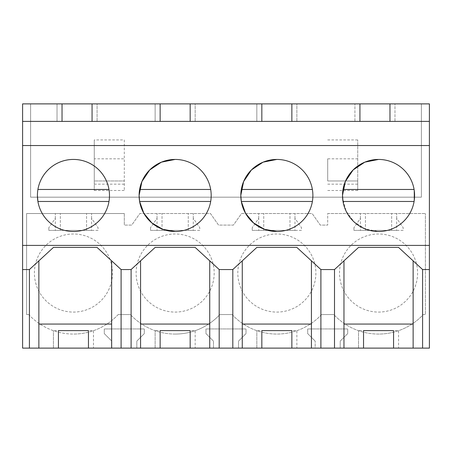 <?xml version="1.0" encoding="UTF-8"?>
<svg xmlns="http://www.w3.org/2000/svg" width="452" height="452" viewBox="0 0 452 452"><rect width="100%" height="100%" fill="white"/><g stroke="black" fill="none" stroke-linecap="round" stroke-linejoin="round"><path stroke-width="0.34" stroke-dasharray="2.26 1.69" d="M429.4 348.119L429.4 103.881L22.6 103.881L22.6 348.119L111.785 348.119L111.785 341.113L111.785 348.119L213.485 348.119L213.485 341.113L213.485 348.119L315.185 348.119L315.185 341.113L315.185 348.119L429.4 348.119M22.6 121.396L429.4 121.396M238.515 348.119L238.515 341.113L246.018 333.604L246.018 328.943L205.982 328.943L205.982 333.604L213.485 341.113L205.982 333.604L205.982 328.943L246.018 328.943L246.018 333.604L238.515 341.113L238.515 348.119M136.815 348.119L136.815 341.113L144.318 333.604L144.318 328.943L104.282 328.943L104.282 333.604L111.785 341.113L104.282 333.604L104.282 328.943L144.318 328.943L144.318 333.604L136.815 341.113L136.815 348.119M30.606 197.174L30.606 103.881L30.606 197.174L421.394 197.174L421.394 103.881L421.394 197.174L30.606 197.174M340.215 348.119L340.215 341.113L347.718 333.604L347.718 328.943L307.682 328.943L307.682 333.604L315.185 341.113L307.682 333.604L307.682 328.943L347.718 328.943L347.718 333.604L340.215 341.113L340.215 348.119M210.462 213.53L218.553 225.079L233.447 225.079L241.537 213.53L312.162 213.53L320.253 225.079L327.7 225.079L320.253 225.079L312.162 213.53L241.537 213.53L233.447 225.079L218.553 225.079L210.462 213.53L139.837 213.53L131.747 225.079L124.3 225.079L131.747 225.079L139.837 213.53L210.462 213.53M124.3 213.53L124.3 225.079L124.3 213.53L26.606 213.53L26.606 314.547L26.606 213.53L124.3 213.53M28.719 314.547L26.606 314.547L28.719 314.547A61.02 61.02 180 0 0 73.45 334.062A61.02 61.02 0 0 1 28.719 314.547M118.181 314.547A61.02 61.02 180 0 1 73.45 334.062A61.02 61.02 0 0 0 118.181 314.547L130.419 314.547L118.181 314.547M175.15 334.062A61.02 61.02 180 0 1 130.419 314.547A61.02 61.02 0 0 0 175.15 334.062A61.02 61.02 180 0 0 219.881 314.547A61.02 61.02 0 0 1 175.15 334.062M232.119 314.547L219.881 314.547L232.119 314.547A61.02 61.02 180 0 0 276.85 334.062A61.02 61.02 0 0 1 232.119 314.547M321.581 314.547A61.02 61.02 180 0 1 276.85 334.062A61.02 61.02 0 0 0 321.581 314.547L333.819 314.547L321.581 314.547M378.55 334.062A61.02 61.02 180 0 1 333.819 314.547A61.02 61.02 0 0 0 378.55 334.062A61.02 61.02 180 0 0 423.281 314.547L425.394 314.547L425.394 213.53L425.394 314.547L423.281 314.547A61.02 61.02 0 0 1 378.55 334.062M327.7 213.53L425.394 213.53L327.7 213.53L327.7 225.079L327.7 213.53M195.168 103.881L155.132 103.881L195.168 103.881L195.168 121.396L195.168 103.881M296.868 103.881L256.832 103.881L296.868 103.881L296.868 121.396L296.868 103.881M394.969 103.881L354.927 103.881L394.969 103.881L394.969 121.396L354.927 121.396L354.927 103.881L354.927 121.396L394.969 121.396L394.969 103.881M97.073 103.881L57.031 103.881L97.073 103.881L97.073 121.396L97.073 103.881M195.168 348.119L155.132 348.119L195.168 348.119L195.168 330.604L155.132 330.604L195.168 330.604L195.168 348.119M296.868 348.119L256.832 348.119L296.868 348.119L296.868 330.604L256.832 330.604L296.868 330.604L296.868 348.119M398.568 348.119L358.532 348.119L398.568 348.119L398.568 330.604L358.532 330.604L398.568 330.604L398.568 348.119M93.468 348.119L53.432 348.119L93.468 348.119L93.468 330.604L53.432 330.604L93.468 330.604L93.468 348.119M389.963 121.396L389.963 103.881M359.933 121.396L359.933 103.881M291.862 121.396L291.862 103.881M261.838 121.396L261.838 103.881M190.162 121.396L190.162 103.881M160.138 121.396L160.138 103.881M92.067 121.396L92.067 103.881M276.85 231.503A36.036 36.036 0 0 0 312.886 195.467A36.036 36.036 0 0 0 276.85 159.437M240.933 198.417L241.317 201.462M175.15 231.503A36.036 36.036 0 0 0 211.186 195.467A36.036 36.036 0 0 0 175.15 159.437M139.233 198.417L139.617 201.462M378.55 159.437C397.8 158.946 415.072 176.223 414.586 195.467C415.072 214.717 397.8 231.995 378.55 231.503L365.453 229.034L354.148 221.972L346.175 211.287L342.639 198.434M342.514 195.614L342.514 195.326M343.017 189.461L414.117 189.461L414.117 201.473L414.083 189.461A36.036 36.036 0 0 1 414.083 201.473L343.017 201.456M73.45 231.503A36.036 36.036 0 0 0 109.486 195.467A36.036 36.036 0 0 0 73.45 159.437C54.2 158.946 36.928 176.223 37.414 195.467C36.928 214.717 54.2 231.995 73.45 231.503M37.917 201.462L37.883 201.473A36.053 36.053 0 0 1 37.883 189.461L37.917 189.461A36.036 36.036 0 0 0 37.917 201.473L37.883 201.473A36.053 36.053 0 0 1 37.883 189.461L108.983 189.461M124.3 139.922L124.3 190.495L124.3 139.922L94.27 139.922L94.27 180.958L124.3 180.958L94.27 180.958L94.27 190.495L94.27 158.827L124.3 158.827M327.7 158.827L327.7 180.958L357.73 180.958L357.73 190.495L357.73 139.922L357.73 180.958L327.7 180.958L327.7 158.827L357.73 158.827M327.7 139.922L357.73 139.922M195.168 121.396L155.132 121.396L155.132 103.881L155.132 121.396L195.168 121.396M296.868 121.396L256.832 121.396L256.832 103.881L256.832 121.396L296.868 121.396M97.073 121.396L57.031 121.396L57.031 103.881L57.031 121.396L97.073 121.396M334.508 348.119L334.508 269.545L358.577 247.391L398.523 247.391L422.592 269.545L422.592 348.119M29.408 348.119L29.408 269.545L53.477 247.391L97.027 247.391L121.096 269.545L121.096 348.119M131.108 348.119L131.108 269.545L155.177 247.391L195.123 247.391L209.734 260.838L209.734 324.061L140.566 324.061L140.566 260.838M219.192 348.119L219.192 269.545L209.734 260.838M232.808 348.119L232.808 269.545L256.877 247.391L296.823 247.391L311.434 260.838L311.434 324.061L242.266 324.061L242.266 260.838M320.892 348.119L320.892 269.545L311.434 260.838M291.862 348.119L291.862 330.604L261.838 330.604M190.162 348.119L190.162 330.604L160.138 330.604M88.462 348.119L88.462 330.604L58.438 330.604M363.538 348.119L363.538 330.604L393.562 330.604M155.132 348.119L155.132 330.604L155.132 348.119M256.832 348.119L256.832 330.604L256.832 348.119M358.532 348.119L358.532 330.604L358.532 348.119M53.432 348.119L53.432 330.604L53.432 348.119M258.73 218.367L258.73 213.53L258.73 218.367L252.227 227.661L258.73 218.367L258.73 230.384L294.97 230.384L294.97 218.367L301.473 227.661L301.473 230.384L252.227 230.384L252.227 227.661L252.227 230.384L258.73 230.384M294.97 218.367L294.97 213.53L294.97 218.367L301.473 227.661L301.473 230.384L294.97 230.384M360.43 218.367L360.43 213.53L360.43 218.367L353.927 227.661L360.43 218.367L360.43 230.384L396.67 230.384L396.67 218.367L403.173 227.661L403.173 230.384L353.927 230.384L353.927 227.661L353.927 230.384L360.43 230.384M396.67 218.367L396.67 213.53L396.67 218.367L403.173 227.661L403.173 230.384L396.67 230.384M55.33 218.367L55.33 213.53L55.33 218.367L48.827 227.661L55.33 218.367L55.33 230.384L91.57 230.384L91.57 218.367L98.073 227.661L98.073 230.384L48.827 230.384L48.827 227.661L48.827 230.384L55.33 230.384M91.57 218.367L91.57 213.53L91.57 218.367L98.073 227.661L98.073 230.384L91.57 230.384M157.03 218.367L157.03 213.53L157.03 218.367L150.527 227.661L157.03 218.367L157.03 230.384L193.27 230.384L193.27 218.367L199.773 227.661L199.773 230.384L150.527 230.384L150.527 227.661L150.527 230.384L157.03 230.384M193.27 218.367L193.27 213.53L193.27 218.367L199.773 227.661L199.773 230.384L193.27 230.384M417.586 273.048A39.036 39.036 0 0 1 378.55 312.083A39.036 39.036 0 0 1 339.514 273.048A39.036 39.036 0 0 1 378.55 234.006A39.036 39.036 0 0 1 417.586 273.048A39.036 39.036 0 0 1 378.55 312.083A39.036 39.036 0 0 1 339.514 273.048A39.036 39.036 0 0 1 378.55 234.006A39.036 39.036 0 0 1 417.586 273.048M315.886 273.048A39.036 39.036 0 0 1 276.85 312.083A39.036 39.036 0 0 1 237.814 273.048A39.036 39.036 0 0 1 276.85 234.006A39.036 39.036 0 0 1 315.886 273.048A39.036 39.036 0 0 1 276.85 312.083A39.036 39.036 0 0 1 237.814 273.048A39.036 39.036 0 0 1 276.85 234.006A39.036 39.036 0 0 1 315.886 273.048M214.186 273.048A39.036 39.036 0 0 1 175.15 312.083A39.036 39.036 0 0 1 136.114 273.048A39.036 39.036 0 0 1 175.15 234.006A39.036 39.036 0 0 1 214.186 273.048A39.036 39.036 0 0 1 175.15 312.083A39.036 39.036 0 0 1 136.114 273.048A39.036 39.036 0 0 1 175.15 234.006A39.036 39.036 0 0 1 214.186 273.048M112.486 273.048A39.036 39.036 0 0 1 73.45 312.083A39.036 39.036 0 0 1 34.414 273.048A39.036 39.036 0 0 1 73.45 234.006A39.036 39.036 0 0 1 112.486 273.048A39.036 39.036 0 0 1 73.45 312.083A39.036 39.036 0 0 1 34.414 273.048A39.036 39.036 0 0 1 73.45 234.006A39.036 39.036 0 0 1 112.486 273.048M188.264 230.384L188.264 213.53L188.264 230.384M162.036 230.384L162.036 213.53L162.036 230.384M86.564 230.384L86.564 213.53L86.564 230.384M60.336 230.384L60.336 213.53L60.336 230.384M391.664 230.384L391.664 213.53L391.664 230.384M365.436 230.384L365.436 213.53L365.436 230.384M289.964 230.384L289.964 213.53L289.964 230.384M263.736 230.384L263.736 213.53L263.736 230.384M94.27 158.827L94.27 139.922M343.966 260.838L343.966 324.061M413.134 324.061L413.134 260.838M111.638 260.838L111.638 324.061M94.27 190.495L124.3 190.495M94.27 184.167L124.3 184.167M327.7 190.495L357.73 190.495M327.7 184.167L357.73 184.167M37.414 195.467A36.036 36.036 0 0 0 73.45 231.503A36.036 36.036 0 0 0 109.486 195.467A36.036 36.036 0 0 0 73.45 159.437A36.036 36.036 0 0 0 37.414 195.467L37.414 195.484M108.983 201.473L37.917 201.473M139.114 195.467A36.036 36.036 0 0 0 175.15 231.503A36.036 36.036 0 0 0 211.186 195.467A36.036 36.036 0 0 0 175.15 159.437A36.036 36.036 0 0 0 139.114 195.467L139.114 195.484M139.617 189.461L210.683 189.461M210.683 201.473L139.617 201.473M240.814 195.467A36.036 36.036 0 0 0 276.85 231.503A36.036 36.036 0 0 0 312.886 195.467A36.036 36.036 0 0 0 276.85 159.437A36.036 36.036 0 0 0 240.814 195.467L240.814 195.484M241.317 189.461L312.383 189.461M312.383 201.473L241.317 201.473M342.514 195.467A36.036 36.036 0 0 0 378.55 231.503A36.036 36.036 0 0 0 414.586 195.467A36.036 36.036 0 0 0 378.55 159.437A36.036 36.036 0 0 0 342.514 195.467L342.514 195.49"/><path stroke-width="0.68" d="M92.067 121.396L92.067 103.881L22.6 103.881L22.6 121.396L429.4 121.396L429.4 348.119L422.592 348.119L422.592 269.545L429.4 269.545M22.6 121.396L22.6 145.538L429.4 145.538M291.862 121.396L291.862 103.881L429.4 103.881L429.4 121.396M22.6 269.545L22.6 348.119L38.866 348.119L38.866 260.838L29.408 269.545L22.6 269.545L22.6 245.402L429.4 245.402M22.6 145.538L22.6 245.402M276.85 231.503A36.036 36.036 0 0 0 312.886 195.467A36.036 36.036 0 0 0 276.85 159.437A36.036 36.036 0 0 0 240.814 195.467A36.036 36.036 0 0 0 276.85 231.503L264.465 229.305L253.595 222.983L245.555 213.316L241.317 201.473A36.036 36.036 0 0 0 312.383 201.473A36.036 36.036 0 0 0 276.85 159.437A36.036 36.036 0 0 0 240.814 195.467L241.317 201.473L312.383 201.473M175.15 231.503A36.036 36.036 0 0 0 211.186 195.467A36.036 36.036 0 0 0 175.15 159.437A36.036 36.036 0 0 0 139.114 195.467A36.036 36.036 0 0 0 175.15 231.503L162.765 229.305L151.895 222.983L143.855 213.316L139.617 201.473A36.036 36.036 0 0 0 210.683 201.473A36.036 36.036 0 0 0 175.15 159.437A36.036 36.036 0 0 0 139.114 195.467L139.617 201.473L210.683 201.473M378.55 159.437A36.036 36.036 0 0 0 342.514 195.467A36.036 36.036 0 0 0 378.55 231.503A36.036 36.036 0 0 0 414.586 195.467A36.036 36.036 0 0 0 378.55 159.437L364.798 162.166L353.131 169.946L345.305 181.58L342.514 195.326M73.45 231.503A36.036 36.036 0 0 0 109.486 195.467A36.036 36.036 0 0 0 73.45 159.437A36.036 36.036 0 0 0 37.414 195.467A36.036 36.036 0 0 0 73.45 231.503M92.067 103.881L291.862 103.881M389.963 121.396L389.963 103.881M422.592 269.545L398.523 247.391L358.577 247.391L334.508 269.545L320.892 269.545L296.823 247.391L256.877 247.391L232.808 269.545L219.192 269.545L195.123 247.391L155.177 247.391L131.108 269.545L121.096 269.545L121.096 348.119L160.138 348.119L160.138 330.604L190.162 330.604L190.162 348.119L209.734 348.119L209.734 260.838M121.096 269.545L97.027 247.391L53.477 247.391L38.866 260.838L38.866 324.061L111.638 324.061L38.866 324.061M209.734 348.119L334.508 348.119L334.508 269.545M190.162 348.119L160.138 348.119L160.138 330.604M38.866 348.119L121.096 348.119M334.508 348.119L422.592 348.119M359.933 121.396L359.933 103.881M261.838 121.396L261.838 103.881M190.162 121.396L190.162 103.881M160.138 121.396L160.138 103.881M62.037 121.396L62.037 103.881L62.037 121.396M29.408 348.119L29.408 269.545M276.85 159.437L263.092 162.166L251.425 169.946L243.6 181.591L240.814 195.332M240.814 195.609L240.933 198.417M175.15 159.437L161.392 162.172L149.719 169.952L141.9 181.597L139.114 195.343M139.114 195.597L139.233 198.417M342.639 198.434L342.514 195.614M343.017 189.461L414.083 189.461A36.036 36.036 0 0 1 414.083 201.473A36.036 36.036 0 0 0 378.55 159.437A36.036 36.036 0 0 0 342.514 195.467L343.017 201.473A36.036 36.036 0 0 0 414.083 201.473L343.017 201.473M108.983 189.461L37.917 189.461A36.036 36.036 0 0 0 73.45 231.503A36.036 36.036 0 0 0 108.983 189.461A36.036 36.036 0 0 0 37.917 189.461A36.036 36.036 0 0 0 37.414 195.467L37.917 201.473L108.983 201.473M131.108 348.119L131.108 269.545M219.192 348.119L219.192 269.545M232.808 348.119L232.808 269.545M320.892 348.119L320.892 269.545M311.434 348.119L311.434 260.838M311.434 324.061L242.266 324.061L242.266 260.838M242.266 348.119L242.266 324.061M261.838 330.604L261.838 348.119L261.838 330.604L291.862 330.604L291.862 348.119M209.734 324.061L140.566 324.061L140.566 260.838M140.566 348.119L140.566 324.061M111.638 260.838L111.638 348.119M58.438 330.604L58.438 348.119L58.438 330.604L88.462 330.604L88.462 348.119M413.134 260.838L413.134 348.119M363.538 348.119L363.538 330.604L393.562 330.604L393.562 348.119L393.562 330.604M343.966 260.838L343.966 324.061L413.134 324.061L343.966 324.061L343.966 348.119M139.617 189.461L210.683 189.461M241.317 189.461L312.383 189.461"/></g></svg>
